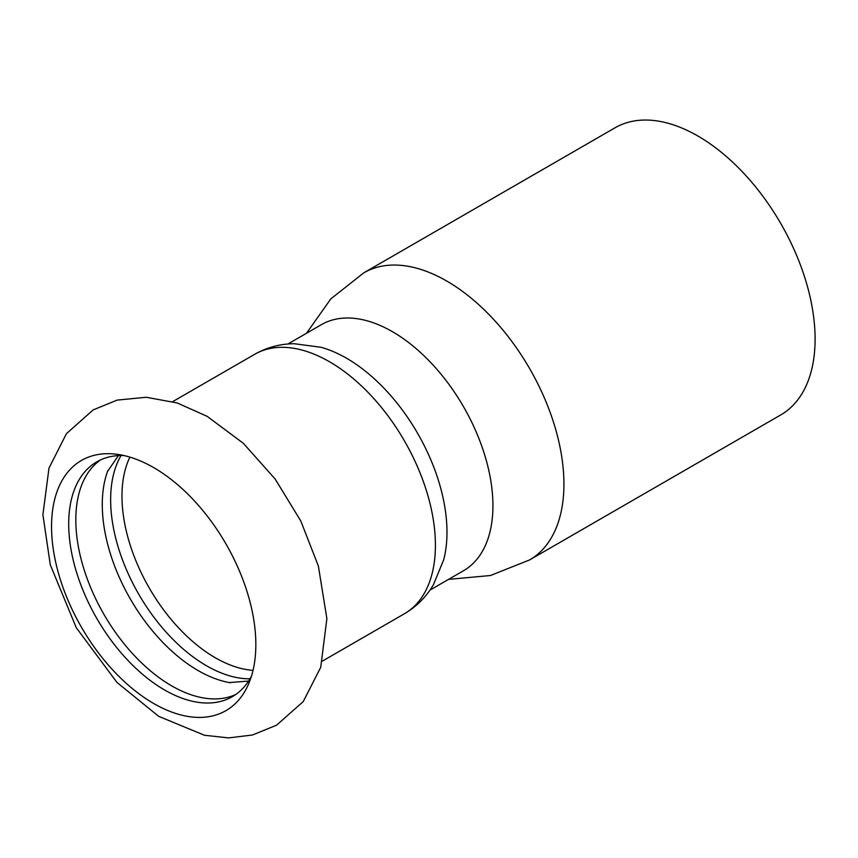 <?xml version="1.0" encoding="UTF-8"?>
<svg xmlns="http://www.w3.org/2000/svg" width="858" height="858" viewBox="0 0 858 858"><rect width="100%" height="100%" fill="white"/><g stroke="black" fill="none" stroke-linecap="round" stroke-linejoin="round"><path stroke-width="1.29" d="M255.834 644.519A144.455 83.398 -120 0 0 153.689 467.61A144.455 83.398 -120 0 0 117.246 454.332A144.455 83.398 -120 0 0 51.544 526.576A144.455 83.398 -120 0 0 135.156 690.84A144.455 83.398 -120 0 0 249.11 682.721A144.455 83.398 -120 0 0 255.834 644.519M107.893 470.463A135.575 78.271 -120 0 0 107.507 471.503A135.575 78.271 -120 0 0 102.274 504.536A135.575 78.271 -120 0 0 229.365 682.571A135.575 78.271 -120 0 0 230.459 682.754M121.075 455.512A135.575 78.271 -120 0 0 110.639 499.721A135.575 78.271 -120 0 0 249.989 678.817M100.429 459.974A135.575 78.271 -120 0 0 75.815 519.819A135.575 78.271 -120 0 0 132.679 653.775A135.575 78.271 -120 0 0 235.811 694.465M123.992 455.555A135.575 78.271 -120 0 0 96.782 461.861A135.575 78.271 -120 0 0 68.704 523.927A135.575 78.271 -120 0 0 127.874 660.36A135.575 78.271 -120 0 0 232.346 696.675A135.575 78.271 -120 0 0 251.415 676.265M363.835 272.812A165.766 95.699 -120 0 1 446.718 281.027A165.766 95.699 -120 0 1 563.931 484.041A165.766 95.699 -120 0 1 529.601 559.931L780.769 414.918A165.766 95.699 -120 0 0 815.1 339.028A165.766 95.699 -120 0 0 742.738 172.211A165.766 95.699 -120 0 0 615.004 127.81L363.835 272.812L330.78 298.906L306.488 333.269M429.965 590.111L463.502 570.742A142.085 82.036 -120 0 0 492.932 505.705A142.085 82.036 -120 0 0 392.46 331.692A142.085 82.036 -120 0 0 321.418 324.646L287.88 344.015M254.622 354.333A149.775 86.476 -120 0 1 329.504 361.754A149.775 86.476 -120 0 1 435.414 545.195A149.775 86.476 -120 0 1 404.397 613.76C416.548 606.606 426.222 596.932 433.408 584.759L443.683 559.824A142.085 82.036 -120 0 0 446.986 532.228A142.085 82.036 -120 0 0 346.514 358.215A142.085 82.036 -120 0 0 320.967 347.276L294.24 343.715C280.094 343.844 266.892 347.383 254.622 354.333L172.715 401.619M129.923 457.121A132.014 76.223 -120 0 0 121.965 496.074A132.014 76.223 -120 0 0 253.024 670.345M207.239 416.398L177.274 402.981L146.268 397.265L117.138 400.107L93.093 409.942L66.431 433.676L49.003 468.05L42.9 514.661L50.3 564.864L76.287 627.724L116.978 682.453L158.666 716.323L204.461 735.263L228.625 737.901L252.456 735.006L276.533 725.214L303.249 701.565L320.72 667.32L326.877 618.586L318.382 566.076L300.793 520.988L275.193 479.075L243.382 443.339L207.239 416.398M229.365 682.571L248.584 681.07M107.507 471.503L118.415 455.609M529.601 559.931L490.476 575.514L448.562 579.365M404.397 613.76L322.49 661.046"/></g></svg>
